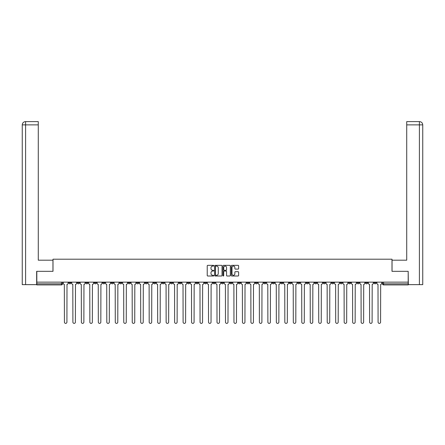 <?xml version="1.0" encoding="UTF-8"?>
<svg xmlns="http://www.w3.org/2000/svg" width="445" height="445" viewBox="0 0 445 445"><rect width="100%" height="100%" fill="white"/><g stroke="black" fill="none" stroke-linecap="round" stroke-linejoin="round"><path stroke-width="0.67" d="M213.806 265.715A0.373 0.373 0 0 0 213.433 265.342L207.765 265.342A0.534 0.534 0 0 0 207.231 265.871L207.231 275.477A0.534 0.534 0 0 0 207.765 276.006L213.433 276.006A0.373 0.373 0 0 0 213.806 275.633A0.373 0.373 0 0 0 213.433 275.26L212.699 275.26A1.708 1.708 0 0 1 210.991 273.553L210.991 272.752A1.708 1.708 0 0 1 212.699 271.05L213.433 271.05A0.373 0.373 0 0 0 213.806 270.677A0.373 0.373 0 0 0 213.433 270.299L212.699 270.299A1.708 1.708 0 0 1 210.991 268.596L210.991 267.795A1.708 1.708 0 0 1 212.699 266.088L213.433 266.088A0.373 0.373 0 0 0 213.806 265.715M348.574 282.141L348.574 282.736L350.749 282.736A1.085 1.085 0 0 1 349.659 283.827A1.085 1.085 0 0 1 348.574 282.736L348.574 282.141M297.711 282.141L297.711 282.736L299.886 282.736A1.085 1.085 0 0 1 298.795 283.827A1.085 1.085 0 0 1 297.711 282.736L297.711 282.141M289.233 282.141L289.233 282.736L291.408 282.736A1.085 1.085 0 0 1 290.318 283.827A1.085 1.085 0 0 1 289.233 282.736L289.233 282.141M238.37 282.141L238.37 282.736L240.539 282.736A1.085 1.085 0 0 1 239.455 283.827A1.085 1.085 0 0 1 238.37 282.736L238.37 282.141M229.893 282.141L229.893 282.736L232.062 282.736A1.085 1.085 0 0 1 230.977 283.827A1.085 1.085 0 0 1 229.893 282.736L229.893 282.141M221.415 282.141L221.415 282.736L223.585 282.736A1.085 1.085 0 0 1 222.5 283.827A1.085 1.085 0 0 1 221.415 282.736L221.415 282.141M204.461 282.141L204.461 282.736L206.63 282.736A1.085 1.085 0 0 1 205.546 283.827A1.085 1.085 0 0 1 204.461 282.736L204.461 282.141M187.506 282.736L187.506 282.141L187.506 282.736A1.085 1.085 0 0 0 188.591 283.827A1.085 1.085 0 0 1 187.506 282.736L189.676 282.736A1.085 1.085 0 0 1 188.591 283.827A1.085 1.085 0 0 0 189.676 282.736L189.676 282.141L189.676 282.736M179.029 282.736L179.029 282.141L179.029 282.736A1.085 1.085 0 0 0 180.114 283.827A1.085 1.085 0 0 1 179.029 282.736L181.198 282.736A1.085 1.085 0 0 1 180.114 283.827M170.552 282.736L170.552 282.141L170.552 282.736A1.085 1.085 0 0 0 171.637 283.827A1.085 1.085 0 0 1 170.552 282.736L172.721 282.736A1.085 1.085 0 0 1 171.637 283.827A1.085 1.085 0 0 0 172.721 282.736L172.721 282.141L172.721 282.736M162.069 282.141L162.069 282.736L164.244 282.736A1.085 1.085 0 0 1 163.159 283.827A1.085 1.085 0 0 1 162.069 282.736L162.069 282.141M153.592 282.141L153.592 282.736L155.767 282.736A1.085 1.085 0 0 1 154.682 283.827A1.085 1.085 0 0 1 153.592 282.736L153.592 282.141M145.114 282.141L145.114 282.736L147.289 282.736A1.085 1.085 0 0 1 146.205 283.827A1.085 1.085 0 0 1 145.114 282.736L145.114 282.141M136.637 282.736L136.637 282.141L136.637 282.736A1.085 1.085 0 0 0 137.727 283.827A1.085 1.085 0 0 1 136.637 282.736L138.812 282.736A1.085 1.085 0 0 1 137.727 283.827M119.683 282.736L119.683 282.141L119.683 282.736A1.085 1.085 0 0 0 120.773 283.827A1.085 1.085 0 0 1 119.683 282.736L121.858 282.736A1.085 1.085 0 0 1 120.773 283.827A1.085 1.085 0 0 0 121.858 282.736L121.858 282.141L121.858 282.736M111.206 282.736L111.206 282.141L111.206 282.736A1.085 1.085 0 0 0 112.296 283.827A1.085 1.085 0 0 1 111.206 282.736L113.38 282.736A1.085 1.085 0 0 1 112.296 283.827A1.085 1.085 0 0 0 113.38 282.736L113.38 282.141L113.38 282.736M102.728 282.736L102.728 282.141L102.728 282.736A1.085 1.085 0 0 0 103.819 283.827A1.085 1.085 0 0 1 102.728 282.736L104.903 282.736A1.085 1.085 0 0 1 103.819 283.827A1.085 1.085 0 0 0 104.903 282.736L104.903 282.141L104.903 282.736M94.251 282.736L94.251 282.141L94.251 282.736A1.085 1.085 0 0 0 95.341 283.827A1.085 1.085 0 0 1 94.251 282.736L96.426 282.736A1.085 1.085 0 0 1 95.341 283.827M85.774 282.736L85.774 282.141L85.774 282.736A1.085 1.085 0 0 0 86.864 283.827A1.085 1.085 0 0 1 85.774 282.736L87.949 282.736A1.085 1.085 0 0 1 86.864 283.827A1.085 1.085 0 0 0 87.949 282.736L87.949 282.141L87.949 282.736M77.297 282.736L77.297 282.141L77.297 282.736A1.085 1.085 0 0 0 78.387 283.827A1.085 1.085 0 0 1 77.297 282.736L79.471 282.736A1.085 1.085 0 0 1 78.387 283.827A1.085 1.085 0 0 0 79.471 282.736L79.471 282.141L79.471 282.736M238.086 269.103A0.534 0.534 0 0 0 238.62 268.569L238.62 265.871A0.534 0.534 0 0 0 238.086 265.342L231.795 265.342A0.534 0.534 0 0 0 231.261 265.871L231.261 275.477A0.534 0.534 0 0 0 231.795 276.006L238.086 276.006A0.534 0.534 0 0 0 238.62 275.477L238.62 272.223A0.534 0.534 0 0 0 238.086 271.689L235.394 271.689A0.534 0.534 0 0 0 234.86 272.223L234.86 273.836A1.43 1.43 0 0 1 233.436 275.26A1.43 1.43 0 0 1 232.006 273.836L232.006 267.512A1.43 1.43 0 0 1 233.436 266.088A1.43 1.43 0 0 1 234.86 267.512L234.86 268.569A0.534 0.534 0 0 0 235.394 269.103L238.086 269.103M25.593 284.639L22.25 284.639L22.25 124.873C22.445 122.892 23.529 121.808 25.504 121.613L38.281 121.613L38.281 124.873L25.593 124.873L25.593 284.639L36.651 284.639L36.651 271.328L53.005 271.328L53.005 259.207L391.995 259.207L391.995 271.328L408.187 271.328L408.187 282.141L36.813 282.141L36.813 283.827L62.517 283.827L62.517 282.141M36.813 271.328L36.813 282.141M222.033 265.871A0.534 0.534 0 0 0 221.499 265.342L215.208 265.342A0.534 0.534 0 0 0 214.674 265.871L214.674 275.477A0.534 0.534 0 0 0 215.208 276.006L221.499 276.006A0.534 0.534 0 0 0 222.033 275.477L222.033 265.871M223.501 265.342L229.792 265.342A0.534 0.534 0 0 1 230.326 265.871L230.326 275.477A0.534 0.534 0 0 1 229.792 276.006L227.1 276.006A0.534 0.534 0 0 1 226.566 275.477L226.566 271.584A0.534 0.534 0 0 0 226.032 271.05L224.247 271.05A0.534 0.534 0 0 0 223.713 271.584L223.713 275.633A0.373 0.373 0 0 1 223.34 276.006A0.373 0.373 0 0 1 222.967 275.633L222.967 265.871A0.534 0.534 0 0 1 223.501 265.342M382.483 282.141L382.483 283.827L408.187 283.827L408.187 284.911L383.568 284.911A1.085 1.085 0 0 1 382.483 283.827M408.187 282.141L408.187 283.827M62.517 283.827A1.085 1.085 0 0 1 61.432 284.911L36.813 284.911L36.813 283.827M376.181 282.141L376.181 282.736A1.085 1.085 0 0 1 375.091 283.827A1.085 1.085 0 0 1 374.006 282.736L376.181 282.736A1.085 1.085 0 0 1 375.091 283.827M374.006 282.141L374.006 282.736M367.704 282.141L367.704 282.736A1.085 1.085 0 0 1 366.613 283.827A1.085 1.085 0 0 1 365.529 282.736A1.085 1.085 0 0 0 366.613 283.827M365.529 282.141L365.529 282.736L367.704 282.736M359.226 282.141L359.226 282.736A1.085 1.085 0 0 1 358.136 283.827A1.085 1.085 0 0 1 357.051 282.736L359.226 282.736M357.051 282.141L357.051 282.736M350.749 282.141L350.749 282.736A1.085 1.085 0 0 1 349.659 283.827M342.272 282.141L342.272 282.736A1.085 1.085 0 0 1 341.182 283.827A1.085 1.085 0 0 1 340.097 282.736L342.272 282.736M340.097 282.141L340.097 282.736M333.795 282.141L333.795 282.736A1.085 1.085 0 0 1 332.704 283.827A1.085 1.085 0 0 1 331.62 282.736L333.795 282.736M331.62 282.141L331.62 282.736M325.317 282.141L325.317 282.736A1.085 1.085 0 0 1 324.227 283.827A1.085 1.085 0 0 1 323.142 282.736A1.085 1.085 0 0 0 324.227 283.827M323.142 282.141L323.142 282.736L325.317 282.736M316.84 282.141L316.84 282.736A1.085 1.085 0 0 1 315.75 283.827A1.085 1.085 0 0 1 314.665 282.736L316.84 282.736M314.665 282.141L314.665 282.736M308.363 282.141L308.363 282.736A1.085 1.085 0 0 1 307.272 283.827A1.085 1.085 0 0 1 306.188 282.736L308.363 282.736M306.188 282.141L306.188 282.736M299.886 282.141L299.886 282.736M291.408 282.141L291.408 282.736L291.408 282.141M282.931 282.141L282.931 282.736A1.085 1.085 0 0 1 281.841 283.827A1.085 1.085 0 0 1 280.756 282.736L282.931 282.736M280.756 282.141L280.756 282.736M274.448 282.141L274.448 282.736A1.085 1.085 0 0 1 273.363 283.827A1.085 1.085 0 0 1 272.279 282.736L274.448 282.736M272.279 282.141L272.279 282.736M265.971 282.141L265.971 282.736A1.085 1.085 0 0 1 264.886 283.827A1.085 1.085 0 0 1 263.802 282.736L265.971 282.736M263.802 282.141L263.802 282.736M257.494 282.141L257.494 282.736A1.085 1.085 0 0 1 256.409 283.827A1.085 1.085 0 0 1 255.324 282.736L257.494 282.736M255.324 282.141L255.324 282.736M249.016 282.141L249.016 282.736A1.085 1.085 0 0 1 247.932 283.827A1.085 1.085 0 0 1 246.847 282.736L249.016 282.736M246.847 282.141L246.847 282.736M240.539 282.141L240.539 282.736A1.085 1.085 0 0 1 239.455 283.827M232.062 282.141L232.062 282.736M223.585 282.736L223.585 282.141L223.585 282.736A1.085 1.085 0 0 1 222.5 283.827M215.107 282.141L215.107 282.736A1.085 1.085 0 0 1 214.023 283.827A1.085 1.085 0 0 1 212.938 282.736A1.085 1.085 0 0 0 214.023 283.827A1.085 1.085 0 0 0 215.107 282.736L212.938 282.736L212.938 282.141M206.63 282.736L206.63 282.141L206.63 282.736A1.085 1.085 0 0 1 205.546 283.827M198.153 282.141L198.153 282.736A1.085 1.085 0 0 1 197.068 283.827A1.085 1.085 0 0 1 195.984 282.736A1.085 1.085 0 0 0 197.068 283.827M195.984 282.141L195.984 282.736L198.153 282.736M181.198 282.141L181.198 282.736L181.198 282.141M164.244 282.736L164.244 282.141L164.244 282.736A1.085 1.085 0 0 1 163.159 283.827M155.767 282.736L155.767 282.141L155.767 282.736A1.085 1.085 0 0 1 154.682 283.827M147.289 282.736L147.289 282.141L147.289 282.736A1.085 1.085 0 0 1 146.205 283.827M138.812 282.141L138.812 282.736L138.812 282.141M130.335 282.736L130.335 282.141L130.335 282.736A1.085 1.085 0 0 1 129.25 283.827A1.085 1.085 0 0 1 128.16 282.736L130.335 282.736A1.085 1.085 0 0 1 129.25 283.827M128.16 282.141L128.16 282.736M96.426 282.141L96.426 282.736L96.426 282.141M70.994 282.141L70.994 282.736A1.085 1.085 0 0 1 69.91 283.827A1.085 1.085 0 0 1 68.819 282.736A1.085 1.085 0 0 0 69.91 283.827A1.085 1.085 0 0 0 70.994 282.736L70.994 282.141M68.819 282.141L68.819 282.736L70.994 282.736M215.792 266.088A0.373 0.373 0 0 0 215.419 266.46L215.419 274.888A0.373 0.373 0 0 0 215.792 275.26L216.565 275.26A1.708 1.708 0 0 0 218.273 273.553L218.273 267.795A1.708 1.708 0 0 0 216.565 266.088L215.792 266.088M226.566 267.54A1.43 1.43 0 0 0 225.142 266.116A1.43 1.43 0 0 0 223.713 267.54L223.713 269.765A0.534 0.534 0 0 0 224.247 270.299L226.032 270.299A0.534 0.534 0 0 0 226.566 269.765L226.566 267.54M63.251 283.281L63.251 282.141L63.251 283.281A1.085 1.085 0 0 0 64.336 284.366L64.419 322.136A1.252 1.252 0 0 0 65.671 323.387A1.252 1.252 0 0 0 66.917 322.136L67 284.366A1.085 1.085 0 0 0 68.085 283.281L68.085 282.141L68.085 283.281M64.336 284.366L64.419 322.136M66.917 322.136L67 284.366M71.728 283.281L71.728 282.141L71.728 283.281A1.085 1.085 0 0 0 72.813 284.366L72.897 322.136A1.252 1.252 0 0 0 74.148 323.387A1.252 1.252 0 0 0 75.394 322.136L75.478 284.366A1.085 1.085 0 0 0 76.562 283.281L76.562 282.141L76.562 283.281M80.206 283.281L80.206 282.141L80.206 283.281A1.085 1.085 0 0 0 81.29 284.366L81.374 322.136A1.252 1.252 0 0 0 82.625 323.387A1.252 1.252 0 0 0 83.871 322.136L83.955 284.366A1.085 1.085 0 0 0 85.04 283.281L85.04 282.141L85.04 283.281M52.955 271.328L52.955 260.186L38.281 260.186L38.281 124.873M25.593 121.613L25.593 124.873L22.25 124.873L22.25 252.037L22.25 124.873C22.439 122.898 23.529 121.808 25.51 121.613M392.045 271.328L392.045 260.186L406.719 260.186L406.719 121.613L419.485 121.613L406.719 121.613M422.75 284.639L422.75 252.037L422.75 284.639L408.349 284.639L408.187 271.328M419.407 121.613L418.673 121.613L419.407 121.613L419.407 124.873L406.719 124.873M419.407 284.639L419.407 124.873L422.75 124.873L422.75 252.037L422.75 124.873C422.555 122.892 421.471 121.808 419.496 121.613M72.813 284.366L72.897 322.136M75.394 322.136L75.478 284.366M81.29 284.366L81.374 322.136M83.871 322.136L83.955 284.366M88.683 283.281L88.683 282.141L88.683 283.281A1.085 1.085 0 0 0 89.768 284.366L89.851 322.136A1.252 1.252 0 0 0 91.103 323.387A1.252 1.252 0 0 0 92.349 322.136L92.432 284.366A1.085 1.085 0 0 0 93.517 283.281L93.517 282.141L93.517 283.281M97.16 283.281L97.16 282.141L97.16 283.281A1.085 1.085 0 0 0 98.245 284.366L98.328 322.136A1.252 1.252 0 0 0 99.58 323.387A1.252 1.252 0 0 0 100.826 322.136L100.909 284.366A1.085 1.085 0 0 0 101.994 283.281L101.994 282.141L101.994 283.281M105.637 283.281L105.637 282.141L105.637 283.281A1.085 1.085 0 0 0 106.722 284.366L106.806 322.136A1.252 1.252 0 0 0 108.057 323.387A1.252 1.252 0 0 0 109.303 322.136L109.387 284.366A1.085 1.085 0 0 0 110.477 283.281L110.477 282.141L110.477 283.281M89.768 284.366L89.851 322.136M92.349 322.136L92.432 284.366M98.245 284.366L98.328 322.136M100.826 322.136L100.909 284.366M106.722 284.366L106.806 322.136M109.303 322.136L109.387 284.366M114.115 283.281L114.115 282.141L114.115 283.281A1.085 1.085 0 0 0 115.199 284.366L115.283 322.136A1.252 1.252 0 0 0 116.534 323.387A1.252 1.252 0 0 0 117.78 322.136L117.864 284.366A1.085 1.085 0 0 0 118.954 283.281L118.954 282.141L118.954 283.281M115.199 284.366L115.283 322.136M117.78 322.136L117.864 284.366M122.592 283.281L122.592 282.141L122.592 283.281A1.085 1.085 0 0 0 123.677 284.366L123.76 322.136A1.252 1.252 0 0 0 125.012 323.387A1.252 1.252 0 0 0 126.263 322.136L126.341 284.366A1.085 1.085 0 0 0 127.431 283.281L127.431 282.141L127.431 283.281M123.677 284.366L123.76 322.136M126.263 322.136L126.341 284.366M131.069 283.281L131.069 282.141L131.069 283.281A1.085 1.085 0 0 0 132.154 284.366L132.237 322.136A1.252 1.252 0 0 0 133.489 323.387A1.252 1.252 0 0 0 134.74 322.136L134.818 284.366A1.085 1.085 0 0 0 135.909 283.281L135.909 282.141L135.909 283.281M132.154 284.366L132.237 322.136M134.74 322.136L134.818 284.366M139.546 283.281L139.546 282.141L139.546 283.281A1.085 1.085 0 0 0 140.631 284.366L140.715 322.136A1.252 1.252 0 0 0 141.966 323.387A1.252 1.252 0 0 0 143.218 322.136L143.296 284.366A1.085 1.085 0 0 0 144.386 283.281L144.386 282.141L144.386 283.281M140.631 284.366L140.715 322.136M143.218 322.136L143.296 284.366M148.024 283.281L148.024 282.141L148.024 283.281A1.085 1.085 0 0 0 149.114 284.366L149.192 322.136A1.252 1.252 0 0 0 150.443 323.387A1.252 1.252 0 0 0 151.695 322.136L151.773 284.366A1.085 1.085 0 0 0 152.863 283.281L152.863 282.141L152.863 283.281M156.501 283.281L156.501 282.141L156.501 283.281A1.085 1.085 0 0 0 157.591 284.366L157.669 322.136A1.252 1.252 0 0 0 158.921 323.387A1.252 1.252 0 0 0 160.172 322.136L160.25 284.366A1.085 1.085 0 0 0 161.34 283.281L161.34 282.141L161.34 283.281M164.978 283.281L164.978 282.141L164.978 283.281A1.085 1.085 0 0 0 166.068 284.366L166.146 322.136A1.252 1.252 0 0 0 167.398 323.387A1.252 1.252 0 0 0 168.649 322.136L168.727 284.366A1.085 1.085 0 0 0 169.818 283.281L169.818 282.141L169.818 283.281M173.455 283.281L173.455 282.141L173.455 283.281A1.085 1.085 0 0 0 174.546 284.366L174.624 322.136A1.252 1.252 0 0 0 175.875 323.387A1.252 1.252 0 0 0 177.127 322.136L177.205 284.366A1.085 1.085 0 0 0 178.295 283.281L178.295 282.141L178.295 283.281M181.933 283.281L181.933 282.141L181.933 283.281A1.085 1.085 0 0 0 183.023 284.366L183.101 322.136A1.252 1.252 0 0 0 184.352 323.387A1.252 1.252 0 0 0 185.604 322.136L185.682 284.366A1.085 1.085 0 0 0 186.772 283.281L186.772 282.141L186.772 283.281M190.41 283.281L190.41 282.141L190.41 283.281A1.085 1.085 0 0 0 191.5 284.366L191.578 322.136A1.252 1.252 0 0 0 192.83 323.387A1.252 1.252 0 0 0 194.081 322.136L194.159 284.366A1.085 1.085 0 0 0 195.249 283.281L195.249 282.141L195.249 283.281M149.114 284.366L149.192 322.136M151.695 322.136L151.773 284.366M157.591 284.366L157.669 322.136M160.172 322.136L160.25 284.366M166.068 284.366L166.146 322.136M168.649 322.136L168.727 284.366M174.546 284.366L174.624 322.136M177.127 322.136L177.205 284.366M183.023 284.366L183.101 322.136M185.604 322.136L185.682 284.366M191.5 284.366L191.578 322.136M194.081 322.136L194.159 284.366M198.887 283.281L198.887 282.141L198.887 283.281A1.085 1.085 0 0 0 199.977 284.366L200.055 322.136A1.252 1.252 0 0 0 201.307 323.387A1.252 1.252 0 0 0 202.558 322.136L202.636 284.366A1.085 1.085 0 0 0 203.727 283.281L203.727 282.141L203.727 283.281M199.977 284.366L200.055 322.136M202.558 322.136L202.636 284.366M207.364 283.281L207.364 282.141L207.364 283.281A1.085 1.085 0 0 0 208.455 284.366L208.533 322.136A1.252 1.252 0 0 0 209.784 323.387A1.252 1.252 0 0 0 211.036 322.136L211.114 284.366A1.085 1.085 0 0 0 212.204 283.281L212.204 282.141L212.204 283.281M208.455 284.366L208.533 322.136M211.036 322.136L211.114 284.366M215.842 283.281L215.842 282.141L215.842 283.281A1.085 1.085 0 0 0 216.932 284.366L217.01 322.136A1.252 1.252 0 0 0 218.261 323.387A1.252 1.252 0 0 0 219.513 322.136L219.591 284.366A1.085 1.085 0 0 0 220.681 283.281L220.681 282.141L220.681 283.281M216.932 284.366L217.01 322.136M219.513 322.136L219.591 284.366M224.319 283.281L224.319 282.141L224.319 283.281A1.085 1.085 0 0 0 225.409 284.366L225.487 322.136A1.252 1.252 0 0 0 226.739 323.387A1.252 1.252 0 0 0 227.99 322.136L228.068 284.366A1.085 1.085 0 0 0 229.158 283.281L229.158 282.141L229.158 283.281M225.409 284.366L225.487 322.136M227.99 322.136L228.068 284.366M232.796 283.281L232.796 282.141L232.796 283.281A1.085 1.085 0 0 0 233.886 284.366L233.964 322.136A1.252 1.252 0 0 0 235.216 323.387A1.252 1.252 0 0 0 236.467 322.136L236.545 284.366A1.085 1.085 0 0 0 237.636 283.281L237.636 282.141L237.636 283.281M233.886 284.366L233.964 322.136M236.467 322.136L236.545 284.366M241.273 283.281L241.273 282.141L241.273 283.281A1.085 1.085 0 0 0 242.364 284.366L242.442 322.136A1.252 1.252 0 0 0 243.693 323.387A1.252 1.252 0 0 0 244.945 322.136L245.023 284.366A1.085 1.085 0 0 0 246.113 283.281L246.113 282.141L246.113 283.281M242.364 284.366L242.442 322.136M244.945 322.136L245.023 284.366M249.751 283.281L249.751 282.141L249.751 283.281A1.085 1.085 0 0 0 250.841 284.366L250.919 322.136A1.252 1.252 0 0 0 252.17 323.387A1.252 1.252 0 0 0 253.422 322.136L253.5 284.366A1.085 1.085 0 0 0 254.59 283.281L254.59 282.141L254.59 283.281M250.841 284.366L250.919 322.136M253.422 322.136L253.5 284.366M258.228 283.281L258.228 282.141L258.228 283.281A1.085 1.085 0 0 0 259.318 284.366L259.396 322.136A1.252 1.252 0 0 0 260.648 323.387A1.252 1.252 0 0 0 261.899 322.136L261.977 284.366A1.085 1.085 0 0 0 263.067 283.281L263.067 282.141L263.067 283.281M259.318 284.366L259.396 322.136M261.899 322.136L261.977 284.366M266.705 283.281L266.705 282.141L266.705 283.281A1.085 1.085 0 0 0 267.795 284.366L267.873 322.136A1.252 1.252 0 0 0 269.125 323.387A1.252 1.252 0 0 0 270.376 322.136L270.454 284.366A1.085 1.085 0 0 0 271.545 283.281L271.545 282.141L271.545 283.281M267.795 284.366L267.873 322.136M270.376 322.136L270.454 284.366M275.182 283.281L275.182 282.141L275.182 283.281A1.085 1.085 0 0 0 276.273 284.366L276.351 322.136A1.252 1.252 0 0 0 277.602 323.387A1.252 1.252 0 0 0 278.854 322.136L278.932 284.366A1.085 1.085 0 0 0 280.022 283.281L280.022 282.141L280.022 283.281M276.273 284.366L276.351 322.136M278.854 322.136L278.932 284.366M283.66 283.281L283.66 282.141L283.66 283.281A1.085 1.085 0 0 0 284.75 284.366L284.828 322.136A1.252 1.252 0 0 0 286.079 323.387A1.252 1.252 0 0 0 287.331 322.136L287.409 284.366A1.085 1.085 0 0 0 288.499 283.281L288.499 282.141L288.499 283.281M284.75 284.366L284.828 322.136M287.331 322.136L287.409 284.366M292.137 283.281L292.137 282.141L292.137 283.281A1.085 1.085 0 0 0 293.227 284.366L293.305 322.136A1.252 1.252 0 0 0 294.557 323.387A1.252 1.252 0 0 0 295.808 322.136L295.886 284.366A1.085 1.085 0 0 0 296.976 283.281L296.976 282.141L296.976 283.281M293.227 284.366L293.305 322.136M295.808 322.136L295.886 284.366M300.614 283.281L300.614 282.141L300.614 283.281A1.085 1.085 0 0 0 301.704 284.366L301.782 322.136A1.252 1.252 0 0 0 303.034 323.387A1.252 1.252 0 0 0 304.285 322.136L304.369 284.366A1.085 1.085 0 0 0 305.454 283.281L305.454 282.141L305.454 283.281M301.704 284.366L301.782 322.136M304.285 322.136L304.369 284.366M309.091 283.281L309.091 282.141L309.091 283.281A1.085 1.085 0 0 0 310.182 284.366L310.26 322.136A1.252 1.252 0 0 0 311.511 323.387A1.252 1.252 0 0 0 312.763 322.136L312.846 284.366A1.085 1.085 0 0 0 313.931 283.281L313.931 282.141L313.931 283.281M310.182 284.366L310.26 322.136M312.763 322.136L312.846 284.366M317.569 283.281L317.569 282.141L317.569 283.281A1.085 1.085 0 0 0 318.659 284.366L318.737 322.136A1.252 1.252 0 0 0 319.988 323.387A1.252 1.252 0 0 0 321.24 322.136L321.323 284.366A1.085 1.085 0 0 0 322.408 283.281L322.408 282.141L322.408 283.281M318.659 284.366L318.737 322.136M321.24 322.136L321.323 284.366M326.046 283.281L326.046 282.141L326.046 283.281A1.085 1.085 0 0 0 327.136 284.366L327.22 322.136A1.252 1.252 0 0 0 328.466 323.387A1.252 1.252 0 0 0 329.717 322.136L329.801 284.366A1.085 1.085 0 0 0 330.885 283.281L330.885 282.141L330.885 283.281M327.136 284.366L327.22 322.136M329.717 322.136L329.801 284.366M334.523 283.281L334.523 282.141L334.523 283.281A1.085 1.085 0 0 0 335.613 284.366L335.697 322.136A1.252 1.252 0 0 0 336.943 323.387A1.252 1.252 0 0 0 338.194 322.136L338.278 284.366A1.085 1.085 0 0 0 339.363 283.281L339.363 282.141L339.363 283.281M335.613 284.366L335.697 322.136M338.194 322.136L338.278 284.366M343.006 283.281L343.006 282.141L343.006 283.281A1.085 1.085 0 0 0 344.091 284.366L344.174 322.136A1.252 1.252 0 0 0 345.42 323.387A1.252 1.252 0 0 0 346.672 322.136L346.755 284.366A1.085 1.085 0 0 0 347.84 283.281L347.84 282.141L347.84 283.281M344.091 284.366L344.174 322.136M346.672 322.136L346.755 284.366M351.483 283.281L351.483 282.141L351.483 283.281A1.085 1.085 0 0 0 352.568 284.366L352.651 322.136A1.252 1.252 0 0 0 353.897 323.387A1.252 1.252 0 0 0 355.149 322.136L355.232 284.366A1.085 1.085 0 0 0 356.317 283.281L356.317 282.141L356.317 283.281M352.568 284.366L352.651 322.136M355.149 322.136L355.232 284.366M359.961 283.281L359.961 282.141L359.961 283.281A1.085 1.085 0 0 0 361.045 284.366L361.129 322.136A1.252 1.252 0 0 0 362.375 323.387A1.252 1.252 0 0 0 363.626 322.136L363.71 284.366A1.085 1.085 0 0 0 364.794 283.281L364.794 282.141L364.794 283.281M361.045 284.366L361.129 322.136M363.626 322.136L363.71 284.366M368.438 283.281L368.438 282.141L368.438 283.281A1.085 1.085 0 0 0 369.522 284.366L369.606 322.136A1.252 1.252 0 0 0 370.852 323.387A1.252 1.252 0 0 0 372.103 322.136L372.187 284.366A1.085 1.085 0 0 0 373.272 283.281L373.272 282.141L373.272 283.281M369.522 284.366L369.606 322.136M372.103 322.136L372.187 284.366M376.915 283.281L376.915 282.141L376.915 283.281A1.085 1.085 0 0 0 378 284.366L378.083 322.136A1.252 1.252 0 0 0 379.329 323.387A1.252 1.252 0 0 0 380.581 322.136L380.664 284.366A1.085 1.085 0 0 0 381.749 283.281L381.749 282.141L381.749 283.281M378 284.366L378.083 322.136M380.581 322.136L380.664 284.366M61.432 282.141L61.432 284.911M383.568 282.141L383.568 284.911M22.25 124.873L22.25 252.037"/></g></svg>
